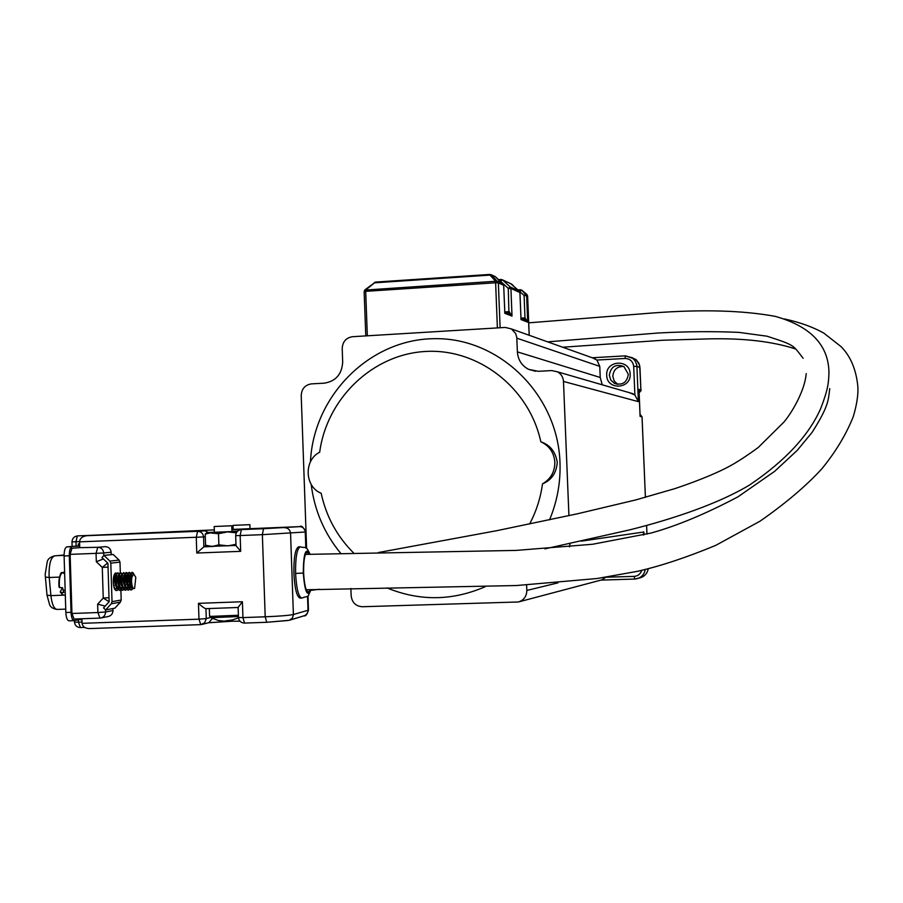 <?xml version="1.0" encoding="UTF-8"?>
<svg xmlns="http://www.w3.org/2000/svg" width="903" height="903" viewBox="0 0 903 903"><rect width="100%" height="100%" fill="white"/><g stroke="black" fill="none" stroke-linecap="round" stroke-linejoin="round"><path stroke-width="1.35" d="M116.814 573.416L115.787 572.908C114.117 573.619 113.281 576.701 113.27 582.13C113.609 587.401 114.602 590.201 116.261 590.551L116.363 590.528M115.697 578.676L115.053 575.742M107.92 563.258L101.96 557.569L103.935 555.401L109.895 561.09L110.809 563.156L112.028 601.646L111.25 603.78L105.651 609.92L103.54 607.9L109.139 601.759L107.92 563.258M120.325 572.75L119.986 562.117L119.083 560.097L113.214 554.487L103.935 555.401M118.462 586.318L118.688 584.625M120.46 577.085L120.675 583.733M120.867 589.828L121.194 600.021L120.415 602.12L114.907 608.159L105.651 609.92M529.609 524.011C536.258 511.437 540.547 498.05 542.511 483.85C550.706 479.087 554.814 471.874 554.848 462.223C554.036 452.606 549.374 445.789 540.829 441.781C529.135 387.443 477.924 348.106 425.223 351.481C372.454 354.461 326.773 398.584 319.685 452.234C303.656 459.999 304.604 486.909 321.152 493.241C326.186 516.46 336.988 536.348 353.558 552.918M542.511 483.85C551.519 480.182 556.429 473.014 557.253 462.37C555.605 451.827 550.13 444.965 540.829 441.781M311.185 484.392C314.413 510.308 324.222 533.255 340.612 553.212M387.003 587.909C419.703 601.353 452.493 600.924 485.351 586.634M549.543 519.835C557.23 501.458 560.707 482.281 559.984 462.291C557.625 394.035 498.749 337.27 434.151 338.681C369.53 339.235 313.443 395.864 310.451 461.817M614.3 383.301L610.744 379.971L609.311 375.276C610.823 366.562 615.688 363.649 623.894 366.55L628.319 374.248C626.987 382.646 622.314 385.66 614.3 383.301L617.754 384.351L614.232 381.055L612.81 376.416C613.43 369.666 617.076 366.347 623.759 366.471M606.714 375.264C605.507 360.083 630.057 358.694 630.147 373.989C631.332 389.238 606.76 390.525 606.714 375.264M568.924 515.658L563.483 381.438C563.167 377.161 561.203 373.966 557.569 371.855L551.778 370.569L538.312 371.314L528.537 369.327C521.697 365.613 517.983 359.8 517.385 351.877L516.776 337.372L515.658 333.523L511.414 328.929L505.262 327.439L352.509 336.706C346.041 337.778 342.598 341.718 342.203 348.535L342.688 361.956C341.955 374.237 335.792 381.314 324.2 383.177L311.433 383.877C305.022 384.915 301.613 388.821 301.218 395.616L306.625 548.527M350.883 588.44L351.154 595.754C352.046 602.572 355.771 606.24 362.34 606.737L518.424 601.974C523.864 600.19 526.663 596.352 526.833 590.449L526.618 585.042M569.466 546.891L570.03 543.606M645.239 569.533C644.381 574.127 641.773 577.164 637.394 578.631L634.753 579.049L634.166 576.374L605.879 577.22L601.646 579.918L518.694 601.906M643.241 535.016L643.85 531.991L581.43 541.134M602.256 384.813L600.224 377.477L599.773 366.381L596.906 360.049L625.079 358.468L625.407 355.861L632.179 357.757L635.181 360.873L636.75 364.925L636.908 366.381L633.692 366.358L634.888 395.017L638.387 401.643L636.908 366.381L639.956 367.532L640.893 389.961L638.952 389.351L640.092 416.385L642.022 416.814L645.408 497.35L642.056 416.825L640.035 414.285M634.888 395.017L629.493 392.715M596.906 360.049L592.481 357.848M640.058 415.538L640.092 416.385M638.997 390.299L638.952 389.351M364.812 290.1L495.713 281.251L497.655 281.318L503.05 283.79M504.788 311.998L503.682 285.258L502.982 283.723L495.273 276.611L491.717 274.986L374.124 282.842M520.975 318.116L524.993 317.867L524.101 295.462L525.975 294.085L526.833 294.434M521.607 290.055L526.641 295.541L527.702 322.157L525.117 319.831M520.986 318.33L519.902 292.527L510.929 288.497L512.012 316.095L510.172 314.018L504.788 311.919L509.19 311.637L512.012 316.095L504.788 313.296L504.709 311.4M524.778 319.696L524.993 317.867L527.702 322.157L520.975 319.56L520.907 317.788M520.986 318.42L519.959 292.561L511.787 284.185L502.644 279.998L510.24 286.996L519.293 291.105M498.524 279.614L502.44 279.828L511.843 284.242M520.196 289.603L519.801 291.5L521.674 290.123L527.589 295.958L524.101 295.462L519.631 291.511M490.013 274.444L375.501 282.086L490.069 274.422L491.717 274.986L498.354 282.876L503.739 285.303L495.341 276.679M508.953 313.544L508.276 288.418L510.929 288.497L510.24 286.996L508.276 288.418L500.68 281.409L501.041 279.445L502.44 279.828L500.488 281.42M64.09 555.006L54.665 555.876C50.681 556.824 48.231 558.641 47.328 561.305L45.173 574.443L47.001 595.156L49.654 604.841C50.647 607.256 53.096 608.78 56.991 609.423M132.244 572.288L130.732 573.868L130.1 578.18L131.398 573.123L132.244 572.288L133.599 573.834L133.023 572.728M132.572 589.095L131.296 589.986C127.944 587.243 126.917 581.893 128.215 573.958L129.377 572.389L130.721 573.913L130.167 572.852M132.357 588.903L130.946 589.998L129.31 588.937L127.436 582.909L127.854 573.969L129.016 572.4L130.551 574.489M129.614 589.332L128.429 590.099C125.065 587.345 124.027 582.006 125.336 574.071L126.51 572.502L127.854 573.992M129.434 589.106L128.068 590.11L126.42 589.027L124.558 582.999L124.975 574.082L126.149 572.513L127.639 574.443M127.65 587.695L126.917 589.207M126.736 589.445L125.562 590.201C122.176 587.458 121.149 582.119 122.458 574.173L123.643 572.604L124.975 574.082L124.445 573.089M126.555 589.219L125.201 590.212L123.53 589.117L121.86 584.309L121.691 575.9L123.508 572.637M125.257 586.815L124.05 589.32M123.869 589.557L122.684 590.302C119.286 587.56 118.259 582.221 119.591 574.285L120.765 572.716L121.995 574.545M123.688 589.332L122.323 590.325L120.652 589.219L118.97 584.399L118.812 576.001L119.625 573.394L120.641 572.75M121.95 587.864L121.171 589.433M121.002 589.67L119.817 590.415C116.408 587.672 115.37 582.333 116.713 574.398L117.898 572.829L119.241 574.252M119.568 590.415L117.356 588.621L115.776 582.063L116.126 575.177L117.774 572.852M118.135 589.783L116.95 590.517C115.144 590.257 113.925 587.616 113.293 582.627M116.701 590.517L114.376 588.519M131.894 572.299L133.283 573.958M130.958 586.126L129.592 588.395M130.506 587.616L131.059 586.419M130.766 585.415L129.806 588.44M128.034 586.499L127.142 588.824M127.808 585.957L127.537 586.995M125.167 586.634L124.941 587.481M124.806 587.785L124.422 588.677M124.941 586.092L124.67 587.119M122.368 586.487L121.566 588.733M122.176 585.799L121.803 587.255M119.433 586.894L119.162 587.763M119.094 587.943L118.699 588.891M119.219 586.374L118.936 587.379M133.644 573.823L131.917 577.198L133.644 573.823L135.811 577.412L134.615 588.417C132.843 589.128 131.804 586.51 131.511 580.573L131.398 573.123M130.1 578.18L132.007 588.474L134.615 588.417M228.978 607.821L215.027 608.317M238.437 616.523L211.595 617.675L209.575 616.173M210.557 617.539L218.255 620.474L222.319 621.004M218.255 620.485L224.023 621.151L231.247 620.113L229.52 620.812L226.901 620.609M231.033 525.794L214.214 526.505L231.033 525.794M231.958 531.551L214.406 532.285L214.214 526.505M249.86 524.666L233.008 525.354L249.871 524.666L250.007 528.695M298.758 546.846L298.532 546.857C295.236 548.821 293.678 557.704 293.881 573.507C294.75 588.88 296.861 597.086 300.202 598.125L301.681 598.068M309.187 554.25L307.155 552.218C304.638 553.753 303.464 560.673 303.622 572.953C304.3 584.907 305.914 591.296 308.465 592.108L310.327 589.603M60.727 574.545C59.079 577.265 58.514 581.374 59.045 586.894L59.519 587.537C58.83 579.67 59.79 574.703 62.397 572.626L64.655 573.789M59.519 587.537L62.589 587.751L63.808 592.571L60.749 592.357L62.984 594.874L65.309 595.291M81.936 618.747L82.071 623.33C82.613 626.693 85.096 628.432 89.532 628.578L200.556 624.628M99.793 618.103L74.035 619.029L71.947 613.487L97.908 612.55L97.637 604.175L105.188 606.094M97.637 604.175L103.235 598.034L102.276 567.411L96.316 561.722L96.057 553.358L70.129 554.363L71.947 613.487M70.129 554.363L71.913 548.29L79.735 547.658L79.678 546.055L66.833 546.868L79.678 545.852M73.956 620.632L69 620.824C67.217 620.496 66.167 617.72 65.84 612.505L64.102 555.977L69.294 555.774C69.305 550.401 70.197 547.376 71.969 546.665L71.992 546.665M69.294 555.774L71.032 612.313L65.84 612.505M81.947 619.108L74.17 620.632C72.409 620.305 71.36 617.539 71.032 612.313M64.102 555.977C64.124 550.604 65.027 547.568 66.811 546.868L71.969 546.665M64.09 555.401L57.51 555.65L64.09 555.187M61.415 555.289L60.027 555.548M64.09 555.311L62.838 555.3M61.415 555.356L58.605 555.605M79.678 546.055L79.554 541.845C79.915 538.357 82.354 536.314 86.846 535.693L204.857 530.817M60.749 592.357L60.275 591.702L62.488 587.751M235.976 544.328L227.985 545.863L218.876 544.859L212.261 546.473L205.579 545.231L207.543 546.484L236.022 545.435M207.476 546.45L204.631 546.168L196.786 553.031L196.267 537.262L79.554 541.845M190.149 530.953L133.362 533.684L190.149 531.111M105.267 546.654L105.403 546.654C108.789 546.936 110.697 548.81 111.137 552.252L103.71 552.952C103.269 549.464 101.339 547.568 97.908 547.286L79.735 547.658M111.204 554.69L111.137 552.252M112.909 608.543L112.977 610.541C112.819 613.758 111.227 615.744 108.179 616.512L101.091 617.945M79.611 543.888L78.279 543.933L78.347 545.954M115.268 579.354L114.771 576.927M115.279 585.505L115.415 583.677M208.367 532.488L204.913 530.817M247.986 529.113L231.902 529.666L241.372 529.587C237.816 530.084 235.92 532.115 235.683 535.66L236.022 545.683L240.683 551.338L196.786 553.031M94.104 535.231L86.948 535.682M108.044 567.118L102.276 567.411L107.638 562.998M96.316 561.722L103.405 558.946M237.331 531.404L211.787 532.499L205.207 534.136L207.035 532.601M231.958 531.449L237.455 531.269M236.304 532.838L227.511 531.878L218.503 533.707L207.058 532.589L214.395 532.183M218.876 544.859L218.503 533.707M205.579 545.231L205.207 534.136M80.615 619.368L81.97 619.751M80.627 619.797L81.959 619.537M109.003 597.707L103.235 598.034L109.139 601.759M239.984 621.208L232.613 621.196L231.699 620.372M202.058 624.413L208.807 622.698L212.408 618.476M266.599 622.291L244.521 623.081L242.941 617.596L238.471 617.483L238.121 607.437L242.399 601.748L242.941 617.596L265.2 616.794L262.367 534.666L240.153 535.535L240.683 551.338M205.884 608.656L238.132 607.482L205.884 608.656C204.507 608.408 202.024 606.635 198.457 603.339L242.399 601.748M230.107 620.7L229.52 620.812M131.917 577.198L131.511 580.573M131.928 588.35C128.677 583.473 128.147 578.665 130.325 573.947L130.675 574.048M131.138 574.669L131.861 577.435M129.016 588.451C125.788 583.507 125.269 578.71 127.458 574.06L127.797 574.161M128.068 574.432L129.106 582.006M128.124 586.702L127.797 587.39M126.138 588.564C122.91 583.598 122.39 578.8 124.58 574.161L124.919 574.263M125.201 574.534L126.239 582.232M123.259 588.666C120.02 583.699 119.501 578.902 121.713 574.274L122.04 574.364M122.458 586.758L122.086 587.571M120.381 588.767C117.13 583.789 116.622 578.992 118.846 574.387L119.173 574.466M119.456 574.726L120.505 582.661M119.512 587.063L119.173 587.763M117.503 588.88C114.252 583.88 113.744 579.094 115.979 574.489L116.295 574.568M117.525 577.694L117.638 582.864M116.645 587.187L116.306 587.876M129.264 588.237L131.364 587.266C129.456 582.401 129.163 578.112 130.495 574.376L130.63 574.184M131.228 573.947L132.256 575.719M128.553 587.458C126.589 582.649 126.273 578.326 127.616 574.489L127.752 574.308M128.192 574.026L129.727 577.593M129.513 584.331L128.723 586.95M125.664 587.56C123.7 582.751 123.395 578.428 124.738 574.613L124.874 574.421M125.314 574.139L126.849 577.615M126.951 582.175L126.646 584.489M122.402 588.135L122.763 587.616C120.821 582.853 120.517 578.541 121.86 574.726M123.587 575.742L123.982 577.627M121.397 588.756L120.618 588.53M119.535 588.248L119.885 587.74C117.943 582.943 117.638 578.654 118.982 574.85L119.117 574.658M120.709 575.832L121.115 577.66M121.216 582.604L120.9 584.783M116.668 588.35L117.018 587.853C115.053 583.045 114.76 578.755 116.103 574.963L116.239 574.782M117.841 575.911L118.349 582.807M114.974 576.001L115.37 577.717M119.083 560.097L109.895 561.09M119.986 562.117L110.809 563.156M121.194 600.021L112.028 601.646M120.415 602.12L111.25 603.78M648.207 568.811C647.338 573.326 644.753 576.306 640.453 577.739L634.741 579.049L600.946 580.098L634.707 579.049M557.896 582.886L526.833 590.449M643.963 534.836L643.85 531.991M646.977 534.091L646.616 525.444L646.943 534.102M638.387 401.643L563.483 381.438M600.224 377.477L517.385 351.877M599.773 366.381L516.843 338.173M625.373 355.872L592.21 357.757L625.407 355.861L635.847 359.428L638.94 363.345L639.956 367.6M640.893 390.006L640.893 389.961C641.536 390.096 640.938 391.01 639.132 392.692L640.893 389.961L639.685 365.41L636.412 359.891L631.592 357.385M641.807 570.335C640.396 574.116 637.857 576.125 634.166 576.374M625.079 358.468C630.068 358.728 632.935 361.358 633.692 366.358M504.788 312.088L503.682 285.382M498.546 279.625L500.984 279.467M497.384 327.924L495.623 282.774L365.692 291.342L367.329 335.814M494.099 276.081L489.787 274.918L495.713 281.251L495.623 282.774L498.354 282.876L500.115 327.755M529.158 335.25L527.589 296.06M364.146 291.613L364.981 289.807L375.501 282.086L365.839 289.829L365.692 291.342L364.146 291.646L365.771 335.905M375.411 282.12L374.576 282.447M519.914 292.628L519.248 291.048L510.646 283.666M54.146 555.921L54.677 555.876C50.974 557.298 49.101 563.472 49.033 574.387L49.225 577.491L59.463 577.107M238.392 615.259L210.873 616.388L209.564 616.072L209.315 608.532M311.117 589.58C305.824 599.953 311.106 594.501 301.884 598.068L301.884 598.068C298.554 597.03 296.455 588.824 295.586 573.45C295.383 557.636 296.929 548.753 300.214 546.789L298.532 546.857M65.151 590.235L63.097 590.381M64.147 595.133L50.907 595.63L49.225 577.491L45.331 577.051M47.001 595.156L50.907 595.63C51.956 604.479 54.067 609.073 57.239 609.412L57.42 609.39M205.297 536.766L203.547 536.913L203.875 546.812L213.39 546.439M240.864 529.621L299.559 526.63L231.89 529.451M214.327 529.88L94.454 535.208M287.91 620.508L266.712 622.291L265.2 616.794C279.546 616.207 288.949 615.44 293.407 614.503L308.025 610.281L307.528 596.251M305.824 547.997L305.259 531.991L262.367 534.666L263.507 528.706L241.372 529.587L240.153 535.535L235.683 535.66M308.476 609.954L307.268 613.34L305 615.485L289.265 620.293L292.324 618.126L293.407 615.045L290.563 533.301C290.168 530.016 288.35 528.153 285.122 527.736L284.659 527.736M82.071 623.33L198.987 619.165L198.457 603.339M306.298 548.29L305.259 531.991C304.875 528.819 303.126 527.036 299.999 526.63L263.507 528.706M79.554 541.586L75.976 541.732L76.112 546.134M105.403 546.654L97.761 547.286L96.057 553.358L103.71 552.952L103.789 555.559M309.887 554.228C305.745 546.834 303.532 553.11 303.261 573.021C304.853 592.199 307.426 597.718 310.993 589.58M303.261 573.021L295.586 573.45M205.15 530.817L197.622 531.314L196.267 537.262L203.547 536.913C203.13 533.56 201.279 531.686 197.994 531.303L86.846 535.693M94.352 535.219L77.681 535.874C74.136 536.382 72.24 538.369 71.992 541.845L75.976 541.732L77.308 535.908M299.559 526.63L299.999 526.63C301.275 525.162 303.182 526.923 305.722 531.935M232.5 621.196L208.604 622.743M84.611 627.393L80.469 627.551L84.622 627.404M78.392 619.808L78.459 622.178L82.038 622.054M105.493 609.762L105.561 611.974L112.977 610.541M205.94 608.656L206.268 618.578L210.523 617.528M99.985 618.092L100.707 618.024C103.789 617.246 105.414 615.225 105.561 611.974L97.908 612.55L99.985 618.092M74.464 622.099C74.915 625.542 76.913 627.359 80.469 627.551L78.459 622.178L74.464 622.099L74.418 620.587M200.748 624.616L204.71 622.788L206.268 618.578L198.987 619.165L200.748 624.616M528.706 322.845L652.79 312.969C701.766 309.255 742.559 310.372 775.158 316.343C810.488 326.243 828.423 344.89 828.954 372.284C828.694 382.77 828.051 389.486 820.725 408.461C808.93 435.325 785.305 460.778 749.84 484.832C719.127 503.445 672.972 519.112 629.165 529.993L544.904 548.877M806.198 373.639C805.081 389.001 793.5 410.639 783.962 422.04L758.204 447.516C746.081 456.365 736.058 462.844 728.134 466.964C719.838 471.366 703.776 478.883 675.083 488.568L635.599 499.969L577.457 513.784L496.797 530.682L378.436 552.534M803.139 358.288C792.586 344.844 795.52 345.465 767.019 336.198L738.835 332.372C713.539 331.277 686.788 331.48 658.569 332.981L547.647 341.853M319.188 589.287L310.925 590.348M784.493 318.962C799.629 322.236 812.689 326.92 823.671 333.015L841.065 346.628C850.637 356.346 856.236 369.677 857.85 386.608C858.369 394.464 856.868 404.397 853.346 416.43C846.382 434.05 835.964 451.421 822.069 468.544C806.277 485.848 785.565 503.422 759.931 521.245L715.718 545.378C686.596 557.467 660.364 566.147 637.01 571.418L597.018 578.53L516.471 585.539L306.298 589.772M829.744 388.606C828.232 400.21 828.954 405.797 812.136 432.323L797.247 450.349L774.661 471.332L737.988 496.819C705.57 513.954 676.55 526.031 650.916 533.075L592.616 544.261L516.031 550.412L305.406 554.408M795.769 349.032C772.799 341.515 744.106 338.128 709.702 338.862L663.163 340.217L562.693 347.226M633.082 393.753L557.569 371.855M535.648 371.291L528.537 369.327M595.382 358.886L511.414 328.929M648.241 568.8C647.361 573.315 644.765 576.295 640.453 577.739M640.035 414.342L642.056 416.825M640.114 416.069L639.008 389.701M517.825 289.739L521.663 290.111L526.912 294.491L527.634 296.003L529.203 335.273M520.975 318.217L525.128 319.843M231.766 525.783L231.958 531.562M233.008 525.354L233.155 529.406M64.598 572.028L62.397 572.626C60.422 571.52 59.282 576.34 58.988 587.097M69 620.824L74.057 620.643M65.727 609.107L57.239 609.412M62.928 555.289L60.129 555.548M62.646 594.761L60.287 592.097M304.119 615.846C305.756 616.32 307.212 614.401 308.476 610.089L307.979 595.89M310.011 554.216C305.53 544.509 306.027 548.708 300.214 546.789M213.447 546.439L203.864 546.812M71.992 541.845L72.138 546.45M74.035 619.029L99.849 618.103M99.928 618.103L100.707 618.024M289.265 620.293L266.712 622.291M238.471 617.483C238.934 621.004 240.943 622.867 244.521 623.081L266.656 622.291M232.613 621.196L240.006 621.219M208.559 622.754L232.568 621.196M89.532 628.578L200.624 624.639M200.68 624.628L201.809 624.481M229.926 620.745L238.494 617.844M127.458 574.06L127.3 572.965M122.097 574.195L121.589 573.202M119.23 574.285L118.733 573.326M119.23 587.672L118.586 589.106M116.363 574.387L115.877 573.439M116.374 587.763L115.731 589.196M130.754 573.811L130.495 574.376"/></g></svg>
